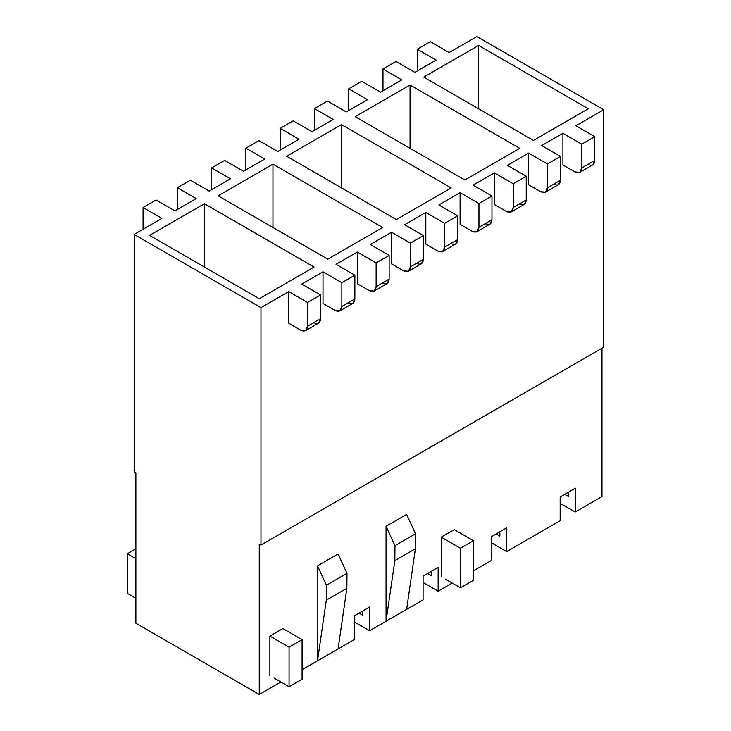 <?xml version="1.0" encoding="UTF-8"?>
<svg xmlns="http://www.w3.org/2000/svg" width="731" height="731" viewBox="0 0 731 731"><rect width="100%" height="100%" fill="white"/><g stroke="black" fill="none" stroke-linecap="round" stroke-linejoin="round"><path stroke-width="1.1" d="M135.884 623.223L135.884 472.838L134.166 471.851L134.166 234.413L161.926 218.386L134.166 234.413L134.166 471.851L135.884 472.838L135.884 623.223L259.258 694.45L280.85 681.986L259.258 694.45L135.884 623.223L259.258 694.45L280.85 681.986L259.258 694.45L259.258 544.074L259.258 694.45L135.884 623.223M369.612 630.734L386.059 621.24L386.059 526.265L406.628 514.396L386.059 526.265L394.978 545.655L415.537 533.785L406.628 514.396L415.537 533.785L394.978 545.655L394.841 560.613L415.4 548.743L415.537 533.785L415.4 548.743L394.841 560.613L386.059 621.24L369.612 630.734L354.535 622.035L369.612 630.734L409.369 607.79L369.612 630.734L369.612 606.995L369.612 630.734M406.628 609.371L423.075 599.868L423.075 576.129L438.152 567.42L438.152 591.169L452.206 583.055L438.152 591.169L423.075 582.461L438.152 591.169L452.206 583.055L438.152 591.169L438.152 567.42L423.075 576.129L423.075 599.868L386.059 621.24L406.628 609.371L415.4 548.743L406.628 609.371M473.45 570.783L491.616 560.302L491.616 536.554L506.702 527.846L506.702 551.594L560.156 520.728L560.156 496.979L575.242 488.281L575.242 512.02L601.969 496.587L601.969 348.184L601.969 496.587L575.242 512.02L560.156 503.312L575.242 512.02L601.969 496.587L575.242 512.02L575.242 488.281L560.156 496.979L560.156 520.728L506.702 551.594L491.616 542.886L506.702 551.594L560.156 520.728L506.702 551.594L506.702 527.846L491.616 536.554L491.616 560.302L473.45 570.783M302.095 669.715L317.519 660.815L317.519 565.84L338.087 553.97L317.519 565.84L326.428 585.229L326.291 600.188L317.519 660.815L302.095 669.715L354.535 639.442L354.535 615.703L369.612 606.995L354.535 615.703L354.535 639.442L302.095 669.715M441.241 537.148L454.262 529.628L473.45 540.712L473.45 580.286L473.45 540.712L460.429 548.232L441.241 537.148L441.241 576.722L441.241 537.148L460.429 548.232L460.429 587.797L460.429 548.232L473.45 540.712L454.262 529.628L441.241 537.148M445.353 579.098L460.429 587.797L473.45 580.286L460.429 587.797L445.353 579.098M269.885 636.08L282.906 628.559L302.095 639.643L302.095 679.218L302.095 639.643L289.074 647.163L269.885 636.08L269.885 675.654L269.885 636.08L289.074 647.163L289.074 686.729L289.074 647.163L302.095 639.643L282.906 628.559L269.885 636.08M273.997 678.03L289.074 686.729L302.095 679.218L289.074 686.729L273.997 678.03L289.074 686.729L302.095 679.218L289.074 686.729L273.997 678.03M243.496 171.292L264.741 159.029L243.496 171.292L224.645 160.409L211.624 167.929L230.475 178.812L209.221 191.083L230.475 178.812L211.624 167.929L224.645 160.409L243.496 171.292M277.762 151.509L299.016 139.237L277.762 151.509L258.92 140.626L245.89 148.146L264.741 159.029L245.89 148.146L258.92 140.626L277.762 151.509M312.036 131.726L333.281 119.455L312.036 131.726L293.186 120.843L280.165 128.354L299.016 139.237L280.165 128.354L293.186 120.843L312.036 131.726M346.311 111.934L367.556 99.672L346.311 111.934L327.461 101.052L314.44 108.572L333.281 119.455L314.44 108.572L327.461 101.052L346.311 111.934M380.577 92.152L401.831 79.88L380.577 92.152L361.726 81.269L348.705 88.789L367.556 99.672L348.705 88.789L361.726 81.269L380.577 92.152M414.852 72.36L436.096 60.097L414.852 72.36L396.001 61.477L382.98 68.997L401.831 79.88L382.98 68.997L396.001 61.477L414.852 72.36M449.117 52.577L476.877 36.55L603.687 109.76L575.927 125.787L603.687 109.76L603.687 347.198L603.687 109.76L476.877 36.55L449.117 52.577L430.276 41.694L417.246 49.215L436.096 60.097L417.246 49.215L430.276 41.694L449.117 52.577M174.956 210.866L196.2 198.604L174.956 210.866L156.105 199.983L143.084 207.503L161.926 218.386L143.084 207.503L156.105 199.983L174.956 210.866M288.736 323.257L288.736 291.596L260.976 307.623L260.976 545.061L603.687 347.198L260.976 545.061L260.976 307.623L134.166 234.413L260.976 307.623L288.736 291.596L307.577 302.479L320.607 294.959L301.757 284.076L323.001 271.813L301.757 284.076L320.607 294.959L307.577 302.479L307.577 326.218L320.607 318.707L320.607 294.959L320.607 318.707L307.577 326.218L307.577 302.479L288.736 291.596L288.736 323.257L300.724 330.184C304.864 332.066 307.148 330.741 307.577 326.218L305.576 330.659L300.724 330.184L288.736 323.257M579.747 172.37L592.768 164.85L594.778 160.409L581.748 167.929L594.778 160.409L594.778 136.67L581.748 144.19L581.748 167.929L579.747 172.37L574.895 171.886L562.907 164.959L574.895 171.886C579.034 173.768 581.319 172.452 581.748 167.929L581.748 144.19L562.907 133.307L562.907 164.959L562.907 133.307L541.653 145.57L562.907 133.307L581.748 144.19L594.778 136.67L575.927 125.787L594.778 136.67L594.778 160.409C594.34 164.932 592.055 166.257 587.916 164.374M528.632 184.751L528.632 153.09L507.387 165.361L528.632 153.09L547.482 163.972L560.503 156.452L541.653 145.57L560.503 156.452L547.482 163.972L547.482 187.721L560.503 180.201L560.503 156.452L560.503 180.201L547.482 187.721L547.482 163.972L528.632 153.09L528.632 184.751L540.629 191.677C544.759 193.56 547.044 192.235 547.482 187.721L545.472 192.152L540.629 191.677L528.632 184.751M494.357 204.534L494.357 172.881L473.112 185.144L494.357 172.881L513.208 183.764L526.229 176.244L507.387 165.361L526.229 176.244L513.208 183.764L513.208 207.503L526.229 199.983L526.229 176.244L526.229 199.983L513.208 207.503L513.208 183.764L494.357 172.881L494.357 204.534L506.355 211.46C510.485 213.342 512.769 212.027 513.208 207.503L511.197 211.944L506.355 211.46L494.357 204.534M460.091 224.326L460.091 192.664L438.838 204.936L460.091 192.664L478.942 203.547L491.963 196.027L473.112 185.144L491.963 196.027L478.942 203.547L478.942 227.286L491.963 219.775L491.963 196.027L491.963 219.775L478.942 227.286L478.942 203.547L460.091 192.664L460.091 224.326L472.08 231.252C476.219 233.134 478.503 231.809 478.942 227.286L476.932 231.727L472.08 231.252L460.091 224.326M425.817 244.108L425.817 212.447L404.572 224.719L425.817 212.447L444.667 223.33L457.688 215.809L438.838 204.936L457.688 215.809L444.667 223.33L444.667 247.078L457.688 239.558L457.688 215.809L457.688 239.558L444.667 247.078L444.667 223.33L425.817 212.447L425.817 244.108L437.814 251.035C441.944 252.917 444.229 251.601 444.667 247.078L442.657 251.51L437.814 251.035L425.817 244.108M391.542 263.891L391.542 232.239L370.297 244.501L391.542 232.239L410.393 243.121L423.423 235.601L404.572 224.719L423.423 235.601L410.393 243.121L410.393 266.861L423.423 259.341L423.423 235.601L423.423 259.341L410.393 266.861L410.393 243.121L391.542 232.239L391.542 263.891L403.539 270.817C407.679 272.7 409.963 271.384 410.393 266.861L408.391 271.302L403.539 270.817L391.542 263.891M357.276 283.683L357.276 252.021L336.022 264.293L357.276 252.021L376.127 262.904L389.148 255.384L370.297 244.501L389.148 255.384L376.127 262.904L376.127 286.653L389.148 279.132L389.148 255.384L389.148 279.132L376.127 286.653L376.127 262.904L357.276 252.021L357.276 283.683L369.274 290.609C373.404 292.491 375.688 291.166 376.127 286.653L374.117 291.084L369.274 290.609L357.276 283.683M323.001 303.466L323.001 271.813L341.852 282.696L354.873 275.176L336.022 264.293L354.873 275.176L341.852 282.696L341.852 306.435L354.873 298.915L354.873 275.176L354.873 298.915L341.852 306.435L341.852 282.696L323.001 271.813L323.001 303.466L334.999 310.392C339.129 312.274 341.414 310.958 341.852 306.435L339.842 310.876L334.999 310.392L323.001 303.466M564.688 494.366L568.389 496.504L564.688 494.366M496.139 533.941L499.84 536.079L496.139 533.941M427.598 573.515L431.299 575.653L431.299 571.377L431.299 575.653L427.598 573.515M359.058 613.09L362.759 615.228L362.759 610.952L362.759 615.228L359.058 613.09M327.799 259.149L382.633 227.487L272.965 164.173L272.965 227.487L272.965 164.173L218.13 195.826L327.799 259.149L218.13 195.826L272.965 164.173L382.633 227.487L327.799 259.149M396.348 219.574L451.182 187.913L341.514 124.599L341.514 187.913L341.514 124.599L286.68 156.26L396.348 219.574L286.68 156.26L341.514 124.599L451.182 187.913L396.348 219.574M259.258 544.074L260.976 545.061L259.258 544.074M568.389 492.237L568.389 496.504L568.389 492.237M499.84 531.803L499.84 536.079L499.84 531.803M338.087 648.945L317.519 660.815L338.087 648.945L346.86 588.318L326.291 600.188L346.86 588.318L346.997 573.36L326.428 585.229L346.997 573.36L338.087 553.97L346.997 573.36L346.86 588.318L338.087 648.945M478.595 108.773L478.595 45.45L423.761 77.111L533.429 140.425L588.263 108.773L478.595 45.45L478.595 108.773M464.889 180L519.723 148.338L410.054 85.024L410.054 148.338L410.054 85.024L355.22 116.686L464.889 180L355.22 116.686L410.054 85.024L519.723 148.338L464.889 180M209.221 191.083L190.371 180.201L177.35 187.721L196.2 198.604L177.35 187.721L190.371 180.201L209.221 191.083M478.595 45.45L588.263 108.773L533.429 140.425L423.761 77.111L478.595 45.45M259.258 298.714L149.59 235.4L204.424 203.748L314.092 267.062L259.258 298.714L314.092 267.062L204.424 203.748L149.59 235.4L259.258 298.714M204.424 267.062L204.424 203.748L204.424 267.062M545.472 192.152L558.493 184.632L560.503 180.201C560.065 184.724 557.78 186.039 553.65 184.157M511.197 211.944L524.228 204.424L526.229 199.983C525.799 204.506 523.515 205.822 519.375 203.94M476.932 231.727L489.953 224.207L491.963 219.775C491.524 224.289 489.24 225.614 485.11 223.732M442.657 251.51L455.678 243.999L457.688 239.558C457.25 244.081 454.965 245.397 450.835 243.514M408.391 271.302L421.412 263.781L423.423 259.341C422.984 263.864 420.7 265.189 416.56 263.297M374.117 291.084L387.138 283.564L389.148 279.132C388.709 283.655 386.425 284.971 382.295 283.089M339.842 310.876L352.872 303.356L354.873 298.915C354.444 303.438 352.159 304.754 348.02 302.872M305.576 330.659L318.597 323.139L320.607 318.707C320.169 323.221 317.884 324.546 313.754 322.663M177.35 209.486L177.35 187.721L177.35 209.486M245.89 169.912L245.89 148.146L245.89 169.912M314.44 130.337L314.44 108.572L314.44 130.337M382.98 90.763L382.98 68.997L382.98 90.763M417.246 70.98L417.246 49.215L417.246 70.98M143.084 229.269L143.084 207.503L143.084 229.269M348.705 110.555L348.705 88.789L348.705 110.555M280.165 150.12L280.165 128.354L280.165 150.12M211.624 189.694L211.624 167.929L211.624 189.694M465.227 585.028L473.45 580.286L465.227 585.028M127.313 553.769L127.313 593.344L135.884 598.287L127.313 593.344L127.313 553.769L135.884 548.826L127.313 553.769L135.884 558.712L127.313 553.769M127.313 593.344L135.884 598.287L127.313 593.344M317.519 565.84L317.519 660.815L326.291 600.188L326.428 585.229L317.519 565.84M386.059 526.265L386.059 621.24L394.841 560.613L394.978 545.655L386.059 526.265"/></g></svg>
